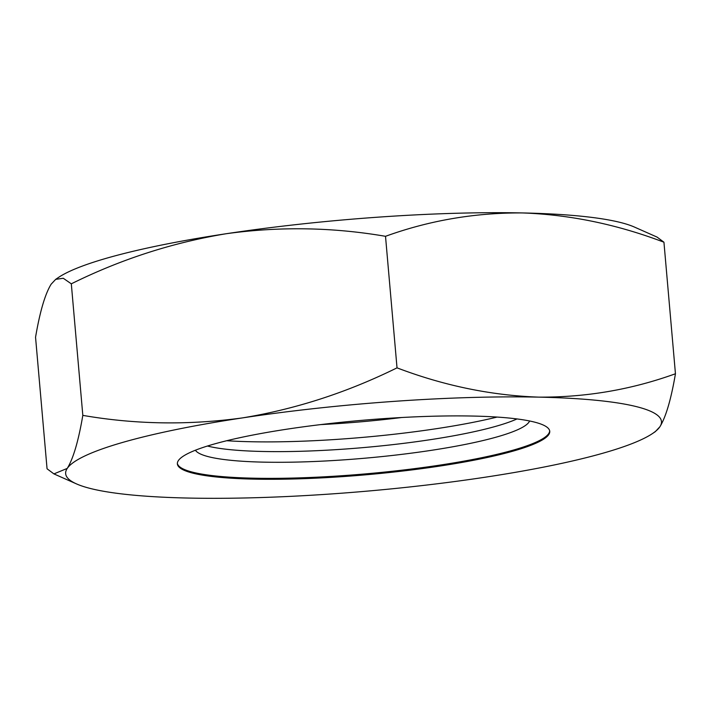 <?xml version="1.0" encoding="UTF-8"?>
<svg xmlns="http://www.w3.org/2000/svg" width="711" height="711" viewBox="0 0 711 711"><rect width="100%" height="100%" fill="white"/><g stroke="black" fill="none" stroke-linecap="round" stroke-linejoin="round"><path stroke-width="1.07" d="M226.72 440.722A186.904 27.302 175 0 0 436.119 428.733A186.904 27.302 175 0 0 497.122 417.064M207.461 446.019A168.214 24.574 175 0 0 429.666 439.78A168.214 24.574 175 0 0 517.004 418.939M549.674 430.839A186.904 27.302 -5 0 1 439.309 465.198A186.904 27.302 -5 0 1 177.359 463.412M287.724 429.062A186.904 27.302 -5 0 1 549.745 431.31A186.904 27.302 -5 0 1 439.389 466.132A186.904 27.302 -5 0 1 177.368 463.883A186.904 27.302 -5 0 1 287.724 429.062M529.606 420.983A168.214 24.574 -5 0 1 430.599 450.445A168.214 24.574 -5 0 1 195.409 450.214M320.67 424.6A168.214 24.574 175 0 0 401.795 417.499M82.823 415.375L71.313 283.822L63.27 278.268L55.698 279.343L51.13 284.213C45.095 294.025 39.905 311.702 35.55 337.245L47.059 468.789L53.92 473.899L67.243 468.407A299.038 43.682 -5 0 1 242.229 417.935C188.299 425.302 135.17 424.449 82.823 415.375C78.459 440.953 73.269 458.631 67.243 468.407A299.038 43.682 -5 0 0 76.539 483.924L53.92 473.899M55.698 279.334L58.471 277.468A299.038 43.682 175 0 1 226.116 233.741A299.038 43.682 175 0 1 522.425 212.936A299.038 43.682 175 0 1 634.461 227.076L657.08 237.101L663.941 242.211C617.015 224.383 569.84 214.624 522.425 212.936C475.019 212.642 429.382 220.428 385.513 236.31C332.508 227.209 279.37 226.356 226.116 233.741C172.32 242.664 120.728 259.355 71.313 283.822M675.45 373.755C631.475 389.655 585.837 397.44 538.538 397.129A299.038 43.682 -5 0 1 659.87 426.787A299.038 43.682 -5 0 1 652.529 433.532L655.302 431.666L659.87 426.787C665.905 416.975 671.095 399.298 675.45 373.755L663.941 242.211M397.022 367.854C346.968 392.534 295.376 409.234 242.229 417.935A299.038 43.682 -5 0 1 538.538 397.129C491.008 395.414 443.842 385.655 397.022 367.854L385.513 236.31M652.529 433.532A299.038 43.682 -5 0 1 484.884 477.259A299.038 43.682 -5 0 1 188.575 498.064A299.038 43.682 -5 0 1 76.539 483.924"/></g></svg>
